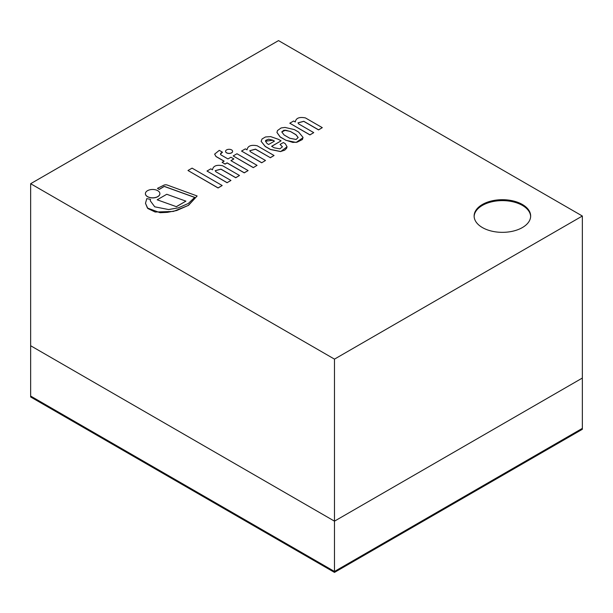 <?xml version="1.0" encoding="UTF-8"?>
<svg xmlns="http://www.w3.org/2000/svg" width="613" height="613" viewBox="0 0 613 613"><rect width="100%" height="100%" fill="white"/><g stroke="black" fill="none" stroke-linecap="round" stroke-linejoin="round"><path stroke-width="0.92" d="M334.483 572.396L334.483 571.477L582.35 428.372L582.35 429.292L334.483 572.396L30.65 396.979L30.65 396.059L334.483 571.477L582.35 428.372L582.35 216.021L278.517 40.604L30.65 183.708L334.483 359.126L582.35 216.021M30.65 183.708L30.65 345.74L334.483 521.157L30.65 345.74L30.65 396.059L334.483 571.477L334.483 521.157L582.35 378.052L334.483 521.157L334.483 359.126M482.408 227.561A28.267 16.321 180 0 1 474.125 216.021A28.267 16.321 180 0 1 502.392 199.7A28.267 16.321 180 0 1 530.659 216.021A28.267 16.321 180 0 1 513.211 231.101A28.267 16.321 180 0 1 482.408 227.561M530.651 216.481A28.267 16.321 0 0 0 502.392 200.62A28.267 16.321 0 0 0 474.133 216.481M147.526 190.689A7.241 4.176 180 0 1 155.411 189.785A7.241 4.176 180 0 1 159.878 193.647A7.241 4.176 180 0 1 152.645 197.823A7.241 4.176 180 0 1 145.404 193.647A7.241 4.176 180 0 1 147.526 190.689M145.404 193.693A7.241 4.176 0 0 0 145.404 193.739A7.241 4.176 0 0 0 152.645 197.915A7.241 4.176 0 0 0 159.878 193.739A7.241 4.176 0 0 0 159.878 193.693M289.796 123.205L309.925 134.921L313.741 132.63L309.925 134.829L289.796 123.205L293.612 121.006L295.29 121.972C295.956 118.064 299.343 116.715 305.45 117.926L322.3 127.65L318.553 129.818L303.764 121.282L297.972 122.861L298.761 123.979L313.741 132.63M297.972 122.907L303.764 121.374L318.553 129.91L322.3 127.65M298.592 132.04L303.014 137.366L302.462 139.48L297.175 142.162L292.822 142.423L285.834 140.201L280.21 136.952L276.953 132.439L277.505 130.546L281.106 127.956L285.022 127.427L294.386 129.611L298.592 132.04M284.103 134.975L289.773 138.247L296.11 139.48L298.156 137.496L295.956 134.684L290.286 131.404L283.988 130.171L281.773 131.91L284.103 134.975M298.156 137.542L295.956 134.776L290.286 131.404M290.286 131.496L285.482 130.178L281.773 131.956M276.953 132.485L280.21 137.044L285.834 140.201M285.834 140.293L296.125 142.431L303.029 137.695M261.115 141.335L265.268 146.515L270.44 149.503L280.654 151.595L287.053 146.775M271.712 146.346L281.068 140.86L271.636 146.3L274.226 147.794L279.896 148.844L282.424 146.798L280.064 144.423L283.344 142.538L285.214 143.618L287.053 146.729L286.654 148.231L284.647 150.208L280.647 151.503L270.44 149.411L265.268 146.423L261.115 141.335L262.08 138.944L265.506 136.967L270.662 136.622L278.402 139.32L281.068 140.86M280.064 144.423L282.424 146.844M274.363 141.174L272.754 140.247L265.475 141.212M268.663 144.469L274.448 141.128L272.754 140.155L268.624 139.189L265.789 140.323L265.475 141.159L267.115 143.572L268.663 144.469M261.682 162.683L241.553 151.059L245.369 148.859L247.047 149.833C247.713 145.917 251.1 144.568 257.199 145.779L274.057 155.51L270.302 157.671L255.521 149.135L249.729 150.721L250.518 151.832L265.498 160.483L261.682 162.774L265.498 160.483M249.729 150.767L255.521 149.227L270.302 157.671M270.302 157.763L274.057 155.51M261.682 162.774L241.553 151.059M187.969 170.506L218.082 187.984L222.182 185.517L218.082 187.892L187.969 170.506L192.076 168.138L222.182 185.517M253.276 167.541L233.17 155.932L236.955 153.748L257.062 165.357L253.276 167.633L257.062 165.357M253.276 167.633L233.17 155.932M222.121 162.315L225.071 164.115L227.086 162.951L244.235 172.851L248.066 170.636L244.235 172.759L227.086 162.859L225.071 164.023L222.121 162.315L224.136 161.15L216.006 156.461L214.642 154.124L219.293 150.354L222.496 152.208C220.81 152.859 220.228 153.717 220.764 154.782L227.959 158.936L230.917 157.234L233.875 158.936L230.917 160.644L248.066 170.544M214.642 154.169L216.006 156.553L224.051 161.196M220.458 154.154L222.496 152.208M230.994 160.69L233.875 158.936M220.458 154.108L220.764 154.782M230.94 180.467L227.124 182.666L206.995 171.042L210.811 168.843L212.489 169.809C213.163 165.901 216.55 164.552 222.649 165.763L239.499 175.487L235.752 177.655L220.964 169.119L215.171 170.698L215.968 171.816L230.94 180.467L227.124 182.666M215.171 170.743L220.964 169.211L235.752 177.747L239.499 175.487M227.124 182.758L206.995 171.042M225.576 151.38A3.517 2.031 0 0 0 225.576 151.426A3.517 2.031 0 0 0 229.093 153.457A3.517 2.031 0 0 0 232.611 151.426A3.517 2.031 0 0 0 232.611 151.38M226.603 149.894A3.517 2.031 180 0 1 230.442 149.457A3.517 2.031 180 0 1 232.611 151.334A3.517 2.031 180 0 1 229.093 153.365A3.517 2.031 180 0 1 225.576 151.334A3.517 2.031 180 0 1 226.603 149.894M157.189 199.8L166.759 194.275L185.908 201.133L176.329 206.658L157.189 199.8L176.329 206.658M176.329 206.75L185.908 201.133M159.227 189.448L157.487 188.352L159.227 189.448L163.732 186.735A0.965 0.559 180 0 1 165.181 186.773L194.681 197.44M145.488 203.332L147.856 208.527L155.158 212.021L173.372 211.439L188.49 205.37L197.133 195.976L188.268 205.416L176.705 210.52L167.426 212.351L160.077 212.703L147.434 208.029L145.488 203.286L146.783 198.627L150.484 199.378L150.262 200.773L154.744 206.819L168.613 209.554L178.36 207.83L188.283 203.493L194.727 197.363L165.181 186.681A0.965 0.559 0 0 0 163.732 186.643L159.227 189.356M150.262 200.819L150.484 199.378M157.487 188.352L163.763 185.233A3.019 1.747 180 0 1 167.134 185.003L197.133 195.976"/></g></svg>
